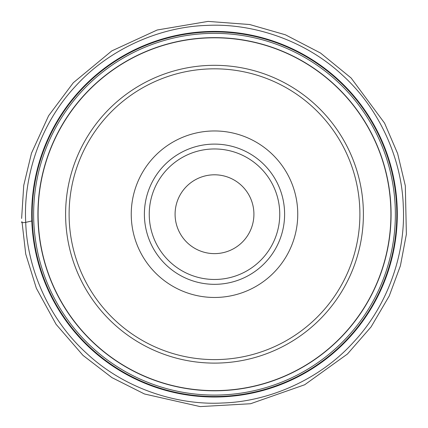 <?xml version="1.0" encoding="UTF-8"?>
<svg xmlns="http://www.w3.org/2000/svg" width="428" height="428" viewBox="0 0 428 428"><rect width="100%" height="100%" fill="white"/><g stroke="black" fill="none" stroke-linecap="round" stroke-linejoin="round"><path stroke-width="0.64" d="M65.602 214.214A148.901 148.901 0 0 1 288.948 85.263A148.901 148.901 0 0 1 288.948 343.165A148.901 148.901 0 0 1 65.602 214.214M69.106 214.214A145.397 145.397 0 0 0 287.199 340.132A145.397 145.397 0 0 0 287.199 88.296A145.397 145.397 0 0 0 69.106 214.214M297.749 214.214A83.246 83.246 0 0 1 172.875 286.311A83.246 83.246 0 0 1 172.875 142.117A83.246 83.246 0 0 1 297.749 214.214M284.609 214.214A70.112 70.112 0 0 1 179.444 274.931A70.112 70.112 0 0 1 179.444 153.497A70.112 70.112 0 0 1 284.609 214.214A70.112 70.112 0 0 0 214.498 144.108A70.112 70.112 0 0 0 144.391 214.214A70.112 70.112 0 0 0 214.498 284.326A70.112 70.112 0 0 0 284.609 214.214M253.916 214.214A39.413 39.413 0 0 1 194.794 248.347A39.413 39.413 0 0 1 194.794 180.081A39.413 39.413 0 0 1 253.916 214.214M37.921 214.214A176.577 176.577 0 0 1 302.789 61.295A176.577 176.577 0 0 1 302.789 367.133A176.577 176.577 0 0 1 37.921 214.214M33.63 214.214A180.867 180.867 0 0 0 214.498 395.081A180.867 180.867 0 0 0 395.37 214.214A180.867 180.867 0 0 0 214.498 33.347A180.867 180.867 0 0 0 33.63 214.214M397.296 214.214A182.799 182.799 0 0 0 123.104 55.908A182.799 182.799 0 0 0 123.104 372.52A182.799 182.799 0 0 0 397.296 214.214M396.804 214.214A182.301 182.301 0 0 1 123.35 372.093A182.301 182.301 0 0 1 123.35 56.336A182.301 182.301 0 0 1 396.804 214.214M397.307 214.214A182.81 182.81 0 0 1 123.098 372.531A182.81 182.81 0 0 1 123.098 55.897A182.81 182.81 0 0 1 397.307 214.214M38.092 214.214A176.406 176.406 0 0 0 302.703 366.989A176.406 176.406 0 0 0 302.703 61.439A176.406 176.406 0 0 0 38.092 214.214M279.752 214.214A65.254 65.254 0 0 1 181.873 270.726A65.254 65.254 0 0 1 181.873 157.702A65.254 65.254 0 0 1 279.752 214.214M21.625 218.441L23.743 185.394L31.479 153.197L48.61 115.726L73.306 82.743L111.804 50.895L157.199 29.997L208.04 21.4L249.674 24.524L285.412 34.796L320.492 53.013L351.12 77.998L384.558 123.12L397.639 153.561L405.321 185.795L406.375 234.25L400.405 265.788L389.271 295.903L371.071 326.928L347.429 354.031L304.683 384.761L250.567 403.738L200.16 406.6L144.504 393.99L111.922 377.608L83.005 355.384L56.079 324.317L36.348 288.253L25.728 254.034L21.994 221.693C20.844 222.688 22.085 222.908 25.723 222.362C23.208 178.118 39.301 125.008 75.253 86.488C110.552 47.353 162.035 26.745 206.355 25.439C250.621 22.919 303.693 39.018 342.223 74.97C381.364 110.264 401.972 161.752 403.278 206.071C405.792 250.332 389.694 303.404 353.742 341.94C318.448 381.075 266.96 401.689 222.646 402.989C178.38 405.509 125.308 389.41 86.772 353.458C47.636 318.175 27.028 266.655 25.723 222.362L31.816 220.966"/></g></svg>
